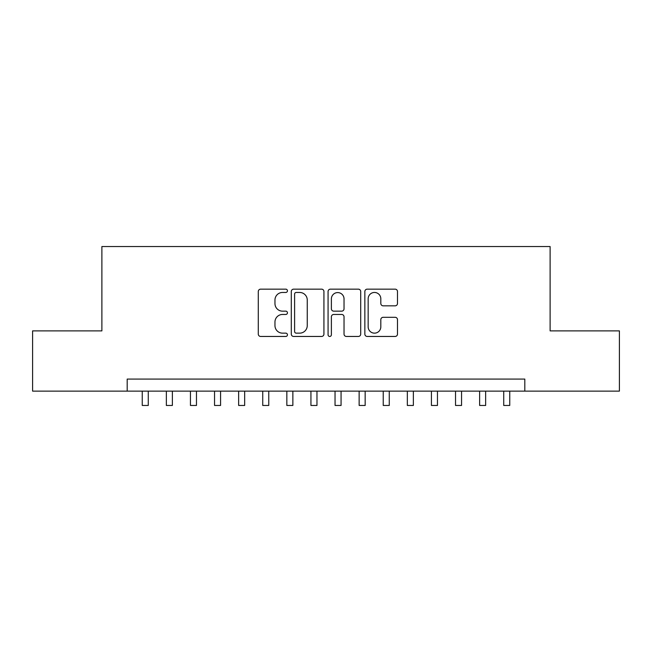 <?xml version="1.0" encoding="UTF-8"?>
<svg xmlns="http://www.w3.org/2000/svg" width="652" height="652" viewBox="0 0 652 652"><rect width="100%" height="100%" fill="white"/><g stroke="black" fill="none" stroke-linecap="round" stroke-linejoin="round"><path stroke-width="0.98" d="M287.442 290.808A1.654 1.654 0 0 0 285.788 289.154L260.653 289.154A2.363 2.363 0 0 0 258.29 291.517L258.29 334.093A2.363 2.363 0 0 0 260.653 336.456L285.788 336.456A1.654 1.654 0 0 0 287.442 334.802A1.654 1.654 0 0 0 285.788 333.148L282.536 333.148A7.571 7.571 0 0 1 274.965 325.576L274.965 322.031A7.571 7.571 0 0 1 282.536 314.46L285.788 314.46A1.654 1.654 0 0 0 287.442 312.805A1.654 1.654 0 0 0 285.788 311.151L282.536 311.151A7.571 7.571 0 0 1 274.965 303.579L274.965 300.034A7.571 7.571 0 0 1 282.536 292.463L285.788 292.463A1.654 1.654 0 0 0 287.442 290.808M395.128 305.829A2.363 2.363 0 0 0 397.492 303.465L397.492 291.517A2.363 2.363 0 0 0 395.128 289.154L367.215 289.154A2.363 2.363 0 0 0 364.851 291.517L364.851 334.093A2.363 2.363 0 0 0 367.215 336.456L395.128 336.456A2.363 2.363 0 0 0 397.492 334.093L397.492 319.667A2.363 2.363 0 0 0 395.128 317.304L383.18 317.304A2.363 2.363 0 0 0 380.817 319.667L380.817 326.823A6.324 6.324 0 0 1 374.492 333.148A6.324 6.324 0 0 1 368.16 326.823L368.16 298.787A6.324 6.324 0 0 1 374.492 292.463A6.324 6.324 0 0 1 380.817 298.787L380.817 303.465A2.363 2.363 0 0 0 383.18 305.829L395.128 305.829M127.189 391.127L32.6 391.127L32.6 330.882L101.883 330.882L101.883 246.537L550.117 246.537L550.117 330.882L619.4 330.882L619.4 391.127L524.811 391.127L524.811 379.081L127.189 379.081L127.189 391.127L524.811 391.127M323.93 291.517A2.363 2.363 0 0 0 321.566 289.154L293.653 289.154A2.363 2.363 0 0 0 291.289 291.517L291.289 334.093A2.363 2.363 0 0 0 293.653 336.456L321.566 336.456A2.363 2.363 0 0 0 323.93 334.093L323.93 291.517M330.434 289.154L358.347 289.154A2.363 2.363 0 0 1 360.711 291.517L360.711 334.093A2.363 2.363 0 0 1 358.347 336.456L346.399 336.456A2.363 2.363 0 0 1 344.036 334.093L344.036 316.831A2.363 2.363 0 0 0 341.672 314.46L333.751 314.46A2.363 2.363 0 0 0 331.379 316.831L331.379 334.802A1.654 1.654 0 0 1 329.725 336.456A1.654 1.654 0 0 1 328.07 334.802L328.07 291.517A2.363 2.363 0 0 1 330.434 289.154M296.252 292.463A1.654 1.654 0 0 0 294.598 294.117L294.598 331.493A1.654 1.654 0 0 0 296.252 333.148L299.684 333.148A7.571 7.571 0 0 0 307.255 325.576L307.255 300.034A7.571 7.571 0 0 0 299.684 292.463L296.252 292.463M344.036 298.909A6.324 6.324 0 0 0 337.712 292.585A6.324 6.324 0 0 0 331.379 298.909L331.379 308.787A2.363 2.363 0 0 0 333.751 311.151L341.672 311.151A2.363 2.363 0 0 0 344.036 308.787L344.036 298.909M142.25 391.127L142.25 405.462L148.273 405.462L148.273 391.127M166.35 391.127L166.35 405.462L172.373 405.462L172.373 391.127M190.449 391.127L190.449 405.462L196.472 405.462L196.472 391.127M214.541 391.127L214.541 405.462L220.572 405.462L220.572 391.127M238.64 391.127L238.64 405.462L244.671 405.462L244.671 391.127M262.74 391.127L262.74 405.462L268.763 405.462L268.763 391.127M286.839 391.127L286.839 405.462L292.862 405.462L292.862 391.127M310.939 391.127L310.939 405.462L316.962 405.462L316.962 391.127M335.038 391.127L335.038 405.462L341.061 405.462L341.061 391.127M359.138 391.127L359.138 405.462L365.161 405.462L365.161 391.127M383.237 391.127L383.237 405.462L389.26 405.462L389.26 391.127M407.329 391.127L407.329 405.462L413.36 405.462L413.36 391.127M431.428 391.127L431.428 405.462L437.459 405.462L437.459 391.127M455.528 391.127L455.528 405.462L461.551 405.462L461.551 391.127M479.627 391.127L479.627 405.462L485.65 405.462L485.65 391.127M503.727 391.127L503.727 405.462L509.75 405.462L509.75 391.127"/></g></svg>
